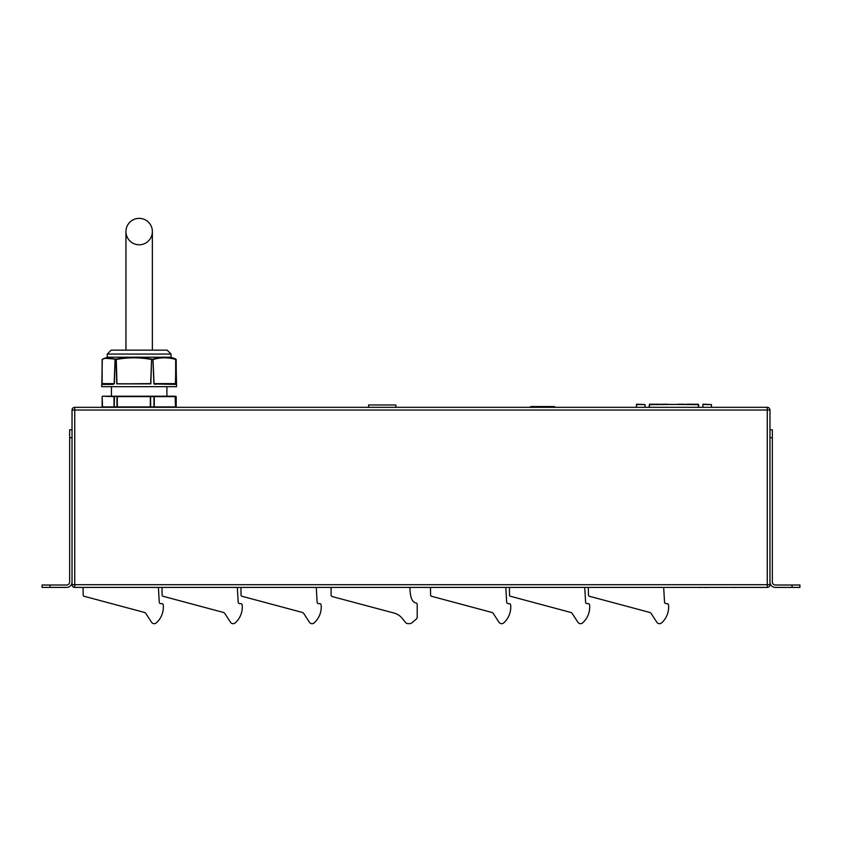 <?xml version="1.0" encoding="UTF-8"?>
<svg xmlns="http://www.w3.org/2000/svg" width="842" height="842" viewBox="0 0 842 842"><rect width="100%" height="100%" fill="white"/><g stroke="black" fill="none" stroke-linecap="round" stroke-linejoin="round"><path stroke-width="1.26" d="M792.027 587.411L792.027 585.011L799.9 585.011L799.9 587.411L775.356 587.411A5.399 5.399 0 0 1 769.967 582.011M792.027 585.011L775.356 585.011A3 3 0 0 1 772.356 582.011L772.356 437.735L769.967 437.735M769.967 429.852L772.356 429.852L772.356 437.735M49.973 587.411L42.1 587.411L42.1 585.011L49.973 585.011L49.973 587.411L66.644 587.411A5.399 5.399 0 0 0 72.033 582.011M49.973 585.011L66.644 585.011A3 3 0 0 0 69.644 582.011L69.644 429.852L72.033 429.852M139.162 218.362A13.209 13.209 0 0 0 127.721 238.17A13.209 13.209 0 0 0 150.602 238.17A13.209 13.209 0 0 0 139.162 218.362M368.638 407.328L368.638 404.96L395.845 404.96L395.845 407.328M555.141 407.328A1 1 0 0 0 554.162 406.57L531.155 406.57A1 1 0 0 0 530.186 407.328M531.155 407.328L531.028 406.57M649.066 407.328L649.466 404.234L698.649 404.634L698.649 407.328L698.25 404.234L649.466 404.634L649.466 407.328M662.338 404.234L667.338 404.234M683.472 404.234L678.21 404.234M691.945 404.234L686.683 404.234M658.991 404.234L653.739 404.234M702.733 404.57L711.406 404.57L703.133 404.171L702.733 407.328M101.84 384.394L102.303 359.187M116.238 359.113L116.238 359.113C128.058 356.903 139.846 356.903 151.602 359.113L150.834 383.889L116.775 383.889L115.901 359.502L115.049 359.502L114.365 383.615L112.975 384.394L101.745 384.394L101.745 386.688L176.578 386.688L175.999 359.502L175.399 384.394L155.307 384.005L175.789 383.889M175.399 384.394L153.939 383.889L152.918 359.502L151.486 359.481C139.751 357.261 128.016 357.261 116.259 359.481L116.954 383.752L150.834 383.889M115.217 359.134L114.817 359.481C110.649 357.261 106.439 357.261 102.187 359.481L104.419 358.25L116.059 359.134M101.998 383.889L102.135 359.502L107.26 357.218L171.063 357.218L175.894 359.113M152.812 359.134L152.981 359.113C160.538 356.903 168.105 356.903 175.662 359.113L175.831 359.481C168.274 357.261 160.738 357.261 153.233 359.481L151.802 359.134M111.197 350.135L167.126 350.135L171.063 354.072L107.26 354.072L111.197 350.135M102.187 359.481L102.135 384.005L114.207 383.889M167.053 384.005L175.02 384.005M153.939 383.889L155.475 384.394M116.775 383.889L150.655 383.615L151.602 359.113M176.304 383.647L176.189 359.502M102.071 383.615L114.154 383.615L115.101 359.113M152.981 359.113L154.054 383.615L175.662 383.615L175.662 359.113M103.103 396.214L175.789 396.214L166.895 396.214L166.895 386.688M111.428 386.688L111.428 396.214L166.895 396.214M636.31 404.57L644.972 404.57L636.71 404.171L636.31 407.328M74.738 407.328L767.262 407.328L767.262 410.022L74.738 410.022L74.738 584.706L767.262 584.706L767.262 410.022L769.967 410.022L769.967 584.706A2.705 2.705 0 0 1 767.262 587.411L74.738 587.411A2.705 2.705 0 0 1 72.033 584.706L72.033 410.022L74.738 410.022L74.738 407.328A2.705 2.705 0 0 0 72.033 410.022A2.705 2.705 0 0 1 74.738 407.328M769.967 410.022A2.705 2.705 0 0 0 767.262 407.328A2.705 2.705 0 0 1 769.967 410.022M696.987 587.411L691.187 587.411M700.491 587.569C704.649 587.569 704.649 587.569 700.491 587.569C696.334 587.569 696.334 587.569 700.491 587.569L700.491 587.411M713.121 587.411L705.975 587.411M705.975 587.569L703.817 587.411M718.815 587.411L713.648 587.411M725.457 587.411L719.636 587.411M731.466 587.411L726.499 587.411M734.834 587.569C738.992 587.569 738.992 587.569 734.834 587.569C730.677 587.569 730.677 587.569 734.834 587.569L734.834 587.411M745.138 587.411L738.602 587.411M409.949 587.411C410.012 596.315 411.759 601.441 415.201 602.788L415.906 602.914A1.579 1.579 0 0 1 417.2 604.472L417.2 616.912A3.147 3.147 0 0 1 416.064 619.333L411.78 622.901A3.147 3.147 0 0 1 409.759 623.638L408.012 623.638A3.147 3.147 0 0 1 405.57 622.48L402.16 618.302A15.756 15.756 0 0 0 394.014 613.039L332.274 596.589A1.579 1.579 0 0 1 331.106 595.073L331.106 587.411M158.401 587.411L159.243 602.083A1.579 1.579 0 0 0 160.906 603.651L161.611 603.609A1.579 1.579 0 0 1 163.264 605.03A21.292 21.292 0 0 1 156.317 622.88A3.147 3.147 0 0 1 151.56 622.249L146.003 613.692A3.147 3.147 0 0 0 144.171 612.355L84.011 596.241A1.105 1.105 0 0 1 83.19 595.189L83.053 587.411M237.328 587.411L238.181 602.083A1.579 1.579 0 0 0 239.844 603.651L240.549 603.609A1.579 1.579 0 0 1 242.201 605.03A21.292 21.292 0 0 1 235.255 622.88A3.147 3.147 0 0 1 230.498 622.249L224.94 613.692A3.147 3.147 0 0 0 223.109 612.355L162.938 596.241A1.105 1.105 0 0 1 162.127 595.189L161.99 587.411M316.266 587.411L317.118 602.083A1.579 1.579 0 0 0 318.771 603.651L319.486 603.609A1.579 1.579 0 0 1 321.139 605.03A21.292 21.292 0 0 1 314.182 622.88A3.147 3.147 0 0 1 309.435 622.249L303.867 613.692A3.147 3.147 0 0 0 302.046 612.355L241.875 596.241A1.105 1.105 0 0 1 241.054 595.189L240.928 587.411M505.8 587.411L506.652 602.083A1.579 1.579 0 0 0 508.315 603.651L509.021 603.609A1.579 1.579 0 0 1 510.673 605.03A21.292 21.292 0 0 1 503.727 622.88A3.147 3.147 0 0 1 498.969 622.249L493.412 613.692A3.147 3.147 0 0 0 491.581 612.355L431.409 596.241A1.105 1.105 0 0 1 430.599 595.189L430.462 587.411M584.737 587.411L585.59 602.083A1.579 1.579 0 0 0 587.242 603.651L587.958 603.609A1.579 1.579 0 0 1 589.611 605.03A21.292 21.292 0 0 1 582.653 622.88A3.147 3.147 0 0 1 577.907 622.249L572.339 613.692A3.147 3.147 0 0 0 570.518 612.355L510.347 596.241A1.105 1.105 0 0 1 509.536 595.189L509.399 587.411M663.675 587.411L664.527 602.083A1.579 1.579 0 0 0 666.18 603.651L666.896 603.609A1.579 1.579 0 0 1 668.548 605.03A21.292 21.292 0 0 1 661.591 622.88A3.147 3.147 0 0 1 656.844 622.249L651.276 613.692A3.147 3.147 0 0 0 649.456 612.355L589.284 596.241A1.105 1.105 0 0 1 588.463 595.189L588.326 587.411M72.033 437.735L69.644 437.735M554.162 406.57L554.162 407.328M698.25 407.328L698.649 404.634M102.924 384.394L111.27 384.394M102.556 407.328L102.145 396.614L102.187 406.928L114.017 406.928L114.017 396.614L102.556 396.214M114.491 396.214L114.228 406.928L116.964 406.928L116.964 396.614L114.386 396.214M150.56 396.214L150.676 406.928L153.981 406.928L153.981 396.614L117.312 396.614L117.312 406.928L150.308 406.928L150.371 396.214M175.22 396.214L175.61 406.928L176.178 406.928L176.178 396.614L154.275 396.614L154.275 406.928L175.452 406.928L175.147 396.214M176.189 406.928L176.189 396.614M102.145 406.928L102.135 396.614M72.033 584.706A2.705 2.705 0 0 0 74.738 587.411L74.738 584.706L72.033 584.706M767.262 587.411A2.705 2.705 0 0 0 769.967 584.706L767.262 584.706L767.262 587.411M125.953 350.135L125.953 231.571M152.37 350.135L152.37 231.571M711.406 404.57L711.406 407.328M171.063 357.218L171.063 354.072M107.26 357.218L107.26 354.072M175.936 359.134L173.905 358.25M644.972 404.57L644.972 407.328"/></g></svg>

